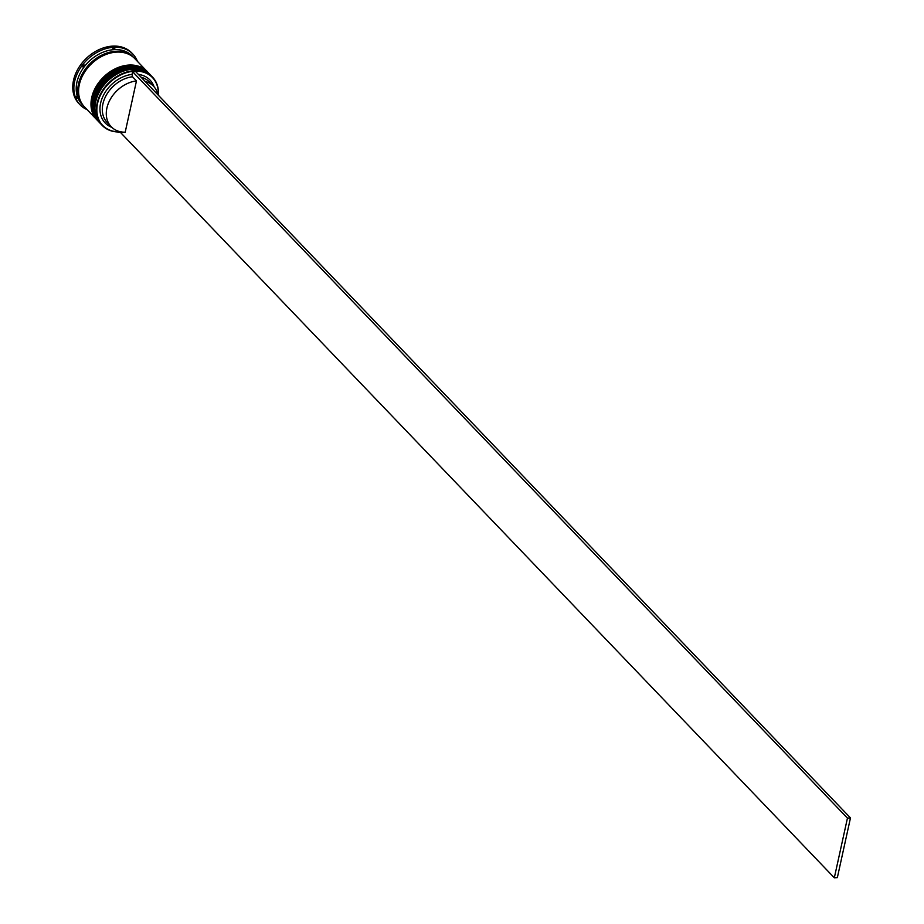 <?xml version="1.0" encoding="UTF-8"?>
<svg xmlns="http://www.w3.org/2000/svg" width="924" height="924" viewBox="0 0 924 924"><rect width="100%" height="100%" fill="white"/><g stroke="black" fill="none" stroke-linecap="round" stroke-linejoin="round"><path stroke-width="1.39" d="M158.235 95.126A34.523 25.976 136.2 0 0 131.982 71.414A34.523 25.976 136.2 0 0 97.586 103.361A34.523 25.976 136.2 0 0 119.889 131.843M120.016 131.97A34.869 26.23 -43.8 0 1 102.241 125.433A34.869 26.23 -43.8 0 1 97.124 103.222A34.869 26.23 -43.8 0 1 121.16 74.163A34.869 26.23 -43.8 0 1 152.599 77.212A34.869 26.23 -43.8 0 1 158.351 95.253M152.599 77.212L151.166 75.71A34.869 26.23 136.2 0 0 119.739 72.673A34.869 26.23 136.2 0 0 95.692 101.721A34.869 26.23 136.2 0 0 100.808 123.943L102.241 125.433M149.18 73.643A34.869 26.23 136.2 0 0 148.787 73.227A34.869 26.23 136.2 0 0 117.348 70.189A34.869 26.23 136.2 0 0 93.312 99.238A34.869 26.23 136.2 0 0 98.429 121.46A34.869 26.23 136.2 0 0 98.833 121.864M84.327 65.061L82.848 65.408L82.883 66.944A35.562 26.761 136.2 0 1 84.327 65.061M113.617 47.794L112.751 48.787A35.562 26.761 136.2 0 1 114.83 48.66L113.617 47.794M84.061 106.445A34.869 26.23 -43.8 0 1 83.657 106.029L82.063 104.377A34.869 26.23 -43.8 0 1 76.946 82.155A34.869 26.23 -43.8 0 1 100.993 53.107A34.869 26.23 -43.8 0 1 132.421 56.145L134.015 57.796A34.869 26.23 -43.8 0 1 134.407 58.224M87.075 109.61A36.614 27.547 -43.8 0 1 80.007 104.747A36.614 27.547 -43.8 0 1 74.636 81.416A36.614 27.547 -43.8 0 1 99.884 50.912A36.614 27.547 -43.8 0 1 132.894 54.112A36.614 27.547 -43.8 0 1 137.445 61.377M99.457 122.534A34.869 26.23 -43.8 0 1 99.215 122.291A34.869 26.23 -43.8 0 1 94.098 100.069A34.869 26.23 -43.8 0 1 118.145 71.021A34.869 26.23 -43.8 0 1 149.584 74.059A34.869 26.23 -43.8 0 1 149.815 74.301M97.078 120.039A34.869 26.23 -43.8 0 1 96.835 119.797A34.869 26.23 -43.8 0 1 91.719 97.574A34.869 26.23 -43.8 0 1 115.766 68.526A34.869 26.23 -43.8 0 1 147.193 71.564A34.869 26.23 -43.8 0 1 147.436 71.818M96.835 119.797L84.442 106.861A34.869 26.23 -43.8 0 1 79.325 84.638A34.869 26.23 -43.8 0 1 103.373 55.59A34.869 26.23 -43.8 0 1 134.812 58.628L147.193 71.564M83.657 106.029A34.869 26.23 -43.8 0 1 78.54 83.818A34.869 26.23 -43.8 0 1 102.576 54.759A34.869 26.23 -43.8 0 1 134.015 57.796M80.007 104.747L78.898 103.592A36.614 27.547 -43.8 0 1 73.527 80.261A36.614 27.547 -43.8 0 1 98.776 49.757A36.614 27.547 -43.8 0 1 131.774 52.945L132.894 54.112M125.19 132.224A29.291 22.037 -43.8 0 1 111.192 126.727A29.291 22.037 -43.8 0 1 106.895 108.062A29.291 22.037 -43.8 0 1 136.475 80.896L125.19 132.224M111.192 126.727L107.219 122.58A29.291 22.037 -43.8 0 1 102.922 103.915A29.291 22.037 -43.8 0 1 132.502 76.75L136.475 80.896M111.816 127.339A31.035 23.343 -43.8 0 1 100.612 103.176A31.035 23.343 -43.8 0 1 132.04 74.382L132.502 76.75M119.623 131.555L834.326 877.8L837.352 877.615L850.473 817.925L135.655 71.552L132.629 71.737L132.04 74.382M138.381 74.394A31.035 23.343 -43.8 0 1 154.089 86.856M76.715 97.159L76.126 96.801M76.426 96.327L75.86 97.216L77.062 98.083A35.562 26.761 136.2 0 1 76.426 96.327M141.095 77.235A29.291 22.037 -43.8 0 1 149.526 82.063L153.5 86.209A29.291 22.037 -43.8 0 1 157.958 94.837M145.068 81.381A29.291 22.037 -43.8 0 1 153.5 86.209M834.326 877.8L847.447 818.11L850.473 817.925M132.629 71.737L847.447 818.11M100.346 123.446L99.85 122.95A34.869 26.23 -43.8 0 1 94.733 100.728A34.869 26.23 -43.8 0 1 118.78 71.679A34.869 26.23 -43.8 0 1 150.219 74.717A34.869 26.23 -43.8 0 1 150.681 75.225L150.058 74.555A34.869 26.23 136.2 0 0 118.619 71.518A34.869 26.23 136.2 0 0 94.583 100.566A34.869 26.23 136.2 0 0 99.7 122.788A34.869 26.23 136.2 0 0 99.78 122.869M150.138 74.636A34.869 26.23 136.2 0 0 150.058 74.555C135.805 57.623 98.752 75.017 94.467 100.289C92.608 109.413 94.352 116.909 99.7 122.788L99.85 122.95M97.956 120.952L97.47 120.466A34.869 26.23 -43.8 0 1 92.354 98.244A34.869 26.23 -43.8 0 1 116.401 69.196A34.869 26.23 -43.8 0 1 147.828 72.234A34.869 26.23 -43.8 0 1 148.302 72.742L147.678 72.06A34.869 26.23 136.2 0 0 116.239 69.023A34.869 26.23 136.2 0 0 92.192 98.083A34.869 26.23 136.2 0 0 97.309 120.293A34.869 26.23 136.2 0 0 97.39 120.374M147.759 72.153A34.869 26.23 136.2 0 0 147.678 72.06C133.426 55.128 96.373 72.522 92.088 97.794C90.229 106.918 91.973 114.426 97.309 120.293L97.47 120.466M82.213 104.066A34.696 26.103 -43.8 0 1 78.69 83.807A34.696 26.103 -43.8 0 1 101.213 55.579A34.696 26.103 -43.8 0 1 132.109 56.283M149.584 74.059L148.787 73.227M99.215 122.291L98.429 121.46"/></g></svg>
